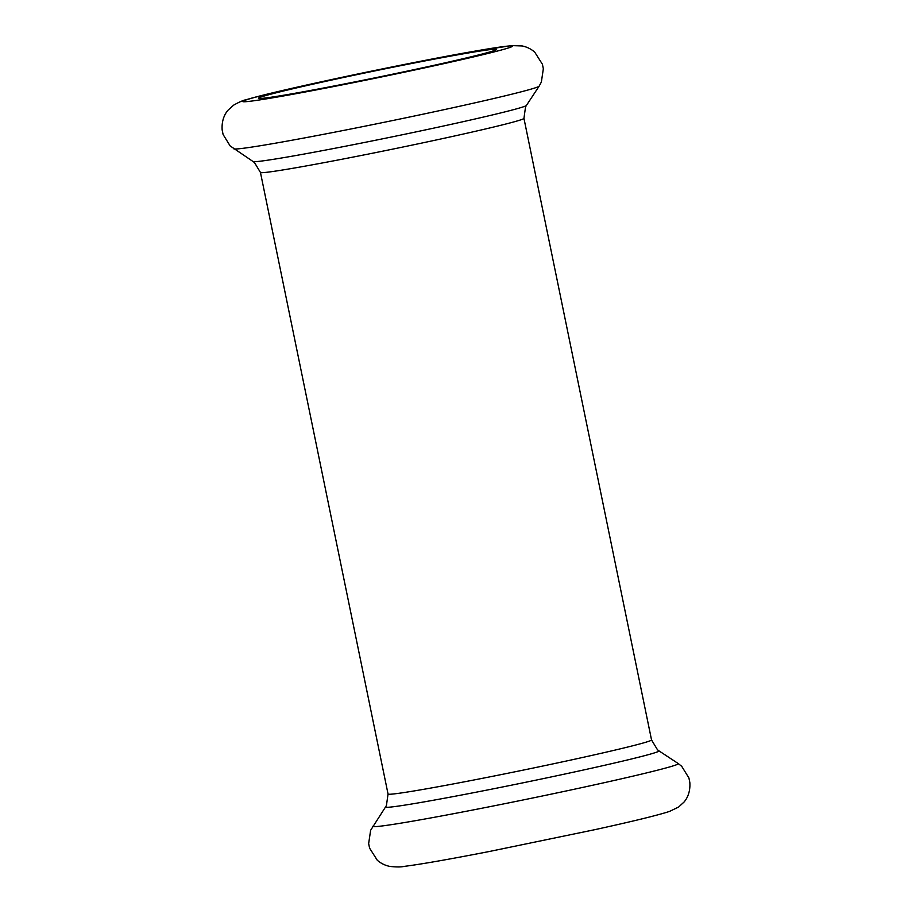 <?xml version="1.0" encoding="UTF-8"?>
<svg xmlns="http://www.w3.org/2000/svg" width="912" height="912" viewBox="0 0 912 912"><rect width="100%" height="100%" fill="white"/><g stroke="black" fill="none" stroke-linecap="round" stroke-linejoin="round"><path stroke-width="1.37" d="M458.348 54.709A121.478 3.409 -11.6 0 0 329.551 80.495A121.478 3.409 -11.6 0 0 258.506 98.268A121.478 3.409 -11.6 0 0 378.195 77.178A121.478 3.409 -11.6 0 0 496.504 49.408A121.478 3.409 -11.6 0 0 458.348 54.709M233.768 148.816A155.941 4.366 -11.6 0 0 387.315 121.638A155.941 4.366 -11.6 0 0 539.163 86.127L541.363 82.046L543.335 68.776L542.412 64.25L534.74 52.166C531.229 49.043 527.056 46.979 522.223 45.953L511.575 45.6L469.703 52.041C401.656 64.045 274.216 91.075 246.901 99.522C243.732 100.046 239.275 101.95 233.518 105.222L228.125 110.113C226.176 112.233 221.342 118.742 222.163 129.983L223.098 134.509L230.143 145.931L253.08 161.538A139.582 3.91 -11.6 0 0 390.518 137.199A139.582 3.91 -11.6 0 0 526.418 105.427L539.163 86.127M469.03 52.178A137.53 3.853 -11.6 0 0 246.126 99.91A137.53 3.853 -11.6 0 0 417.365 69.426A137.53 3.853 -11.6 0 0 469.03 52.178M388.045 794.01L386.449 805.433L385.559 806.938A139.582 3.91 -11.6 0 0 523.043 782.815A139.582 3.91 -11.6 0 0 658.909 750.827L657.495 749.789L651.533 739.928A134.497 3.773 -11.6 0 1 520.547 770.663A134.497 3.773 -11.6 0 1 388.045 794.01L260.444 172.436A134.497 3.773 -11.6 0 0 392.958 149.078A134.497 3.773 -11.6 0 0 523.944 118.343L525.54 106.921L526.418 105.427M372.826 826.226A155.941 4.366 -11.6 0 0 526.418 799.288A155.941 4.366 -11.6 0 0 678.209 763.538L681.72 766.319L688.925 777.993L689.837 782.519C690.601 793.486 685.949 799.927 683.966 802.115L678.608 807.04L669.556 811.406C657.78 815.26 632.939 821.324 595.046 829.624L489.208 851.523C448.396 859.457 420.101 864.405 404.312 866.366C401.189 867.13 396.344 867.141 389.766 866.4C384.932 865.385 380.76 863.311 377.249 860.187L369.577 848.114L368.653 843.589L370.625 830.308L385.559 806.938M260.444 172.436L254.482 162.564L253.08 161.538M658.909 750.827L678.209 763.538M651.533 739.928L523.944 118.343"/></g></svg>
